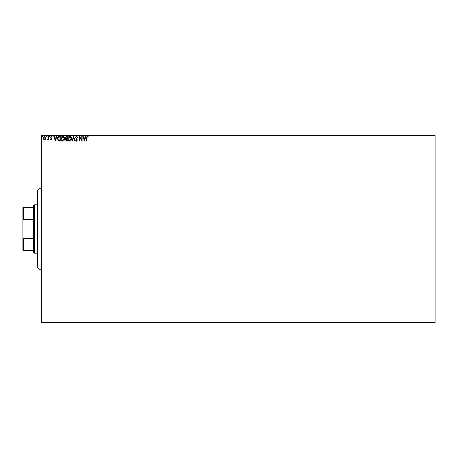 <?xml version="1.0" encoding="UTF-8"?>
<svg xmlns="http://www.w3.org/2000/svg" width="458" height="458" viewBox="0 0 458 458"><rect width="100%" height="100%" fill="white"/><g stroke="black" fill="none" stroke-linecap="round" stroke-linejoin="round"><path stroke-width="0.69" d="M435.1 322.987L41.695 322.987L41.695 322.317L435.1 322.317L435.1 322.987M45.623 139.284L44.649 139.85L43.676 139.284L43.327 138.064L44.649 136.295L45.977 138.064L45.623 139.284M48.748 136.358L48.748 139.787L48.388 139.787L48.388 139.284L47.758 139.85L47.655 139.369L48.33 138.688L48.388 136.358L48.748 136.358M51.25 139.85L50.552 139.364L50.764 139.066L51.227 139.427L51.577 138.969L50.552 137.286L51.319 136.295L52.057 136.759L51.851 137.079L51.359 136.719L50.918 137.268L51.937 138.951L51.25 139.85M59.162 136.358L60.256 136.358L60.256 141.053L58.424 140.887L57.364 138.648C57.307 137.291 57.908 136.524 59.162 136.358M67.24 136.358L67.24 141.053L66.576 141.053L65.494 139.89L65.935 138.888L65.196 137.692L66.301 136.358L67.24 136.358M73.566 136.358L75.078 141.053L74.683 141.053L73.538 137.492L72.398 141.053L72.003 141.053L73.566 136.358M81.764 136.358L82.125 136.358L82.125 141.053L79.772 137.549L79.772 141.053L79.411 141.053L79.411 136.358L81.764 139.85L81.764 136.358M86.883 137.927L86.883 141.053L86.522 141.053L86.522 137.881L87.381 136.238L88.268 136.776L88.085 137.137L87.386 136.719L86.883 137.927M41.695 135.683L41.695 135.013L435.1 135.013L435.1 135.683L41.695 135.683L41.695 322.317M435.1 135.683L435.1 322.317M84.415 141.053L82.846 136.358L83.242 136.358L83.722 137.864L85.045 137.864L85.526 136.358L85.921 136.358L84.415 141.053M76.549 136.238L77.602 137.263L77.31 137.503L76.578 136.719L75.919 137.514L77.362 140.079L76.526 141.173L75.616 140.383L75.902 140.091L76.532 140.692L77.001 140.096L75.559 137.509L76.549 136.238M71.58 138.682C71.608 140.028 71.013 140.858 69.793 141.173C68.551 140.887 67.944 140.062 67.967 138.705C67.944 137.366 68.545 136.541 69.765 136.238C70.996 136.53 71.597 137.348 71.58 138.682M64.589 138.682C64.618 140.028 64.023 140.858 62.809 141.173C61.561 140.887 60.954 140.062 60.977 138.705C60.954 137.366 61.555 136.541 62.78 136.238C64.005 136.53 64.607 137.348 64.589 138.682M55.372 141.053L53.809 136.358L54.199 136.358L54.685 137.864L56.002 137.864L56.489 136.358L56.878 136.358L55.372 141.053M49.893 136.684L49.59 137.079L49.287 136.684L49.59 136.295L49.893 136.684M47.122 136.684L46.819 137.079L46.516 136.684L46.819 136.295L47.122 136.684M42.6 136.684L42.302 137.079L41.999 136.684L42.302 136.295L42.6 136.684M83.877 138.345L84.386 139.919L84.89 138.345L83.877 138.345M68.328 138.711L69.782 140.692L71.219 138.688L69.782 136.719L68.328 138.711M66.507 140.572L66.879 140.572L66.879 139.066L65.855 139.885L66.507 140.572M66.696 138.585L66.879 136.839L66.467 136.839L65.557 137.692L66.124 138.528L66.696 138.585M61.338 138.711L62.792 140.692L64.229 138.688L62.792 136.719L61.338 138.711M59.895 140.572L59.895 136.839L58.538 136.959L57.725 138.648L58.613 140.44L59.895 140.572M54.84 138.345L55.344 139.919L55.847 138.345L54.84 138.345M43.687 138.058L44.649 139.427L45.611 138.058L44.649 136.719L43.687 138.058M39.01 188.719L39.01 269.281L37.67 267.936L37.67 190.064L39.01 188.719L41.695 188.719M39.01 269.281L41.695 269.281M34.31 253.165L33.64 252.495L33.64 205.505L34.31 204.835L34.31 253.165L37.67 253.165M34.31 204.835L37.67 204.835M33.64 250.48L22.9 250.48L22.9 207.52L23.301 207.52L23.301 219.479L22.9 220.527M22.9 237.473L23.301 238.521L23.301 250.48M33.64 238.521L23.301 238.521M33.64 219.479L23.301 219.479M33.64 207.52L23.301 207.52"/></g></svg>
